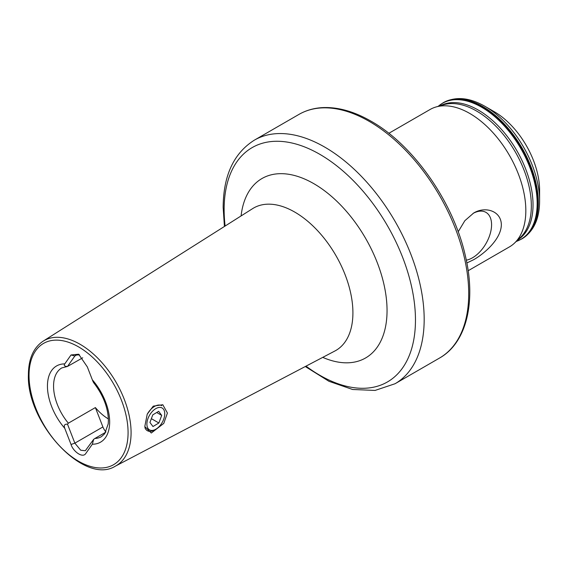 <?xml version="1.0" encoding="UTF-8"?>
<svg xmlns="http://www.w3.org/2000/svg" width="568" height="568" viewBox="0 0 568 568"><rect width="100%" height="100%" fill="white"/><g stroke="black" fill="none" stroke-linecap="round" stroke-linejoin="round"><path stroke-width="0.85" d="M147.226 414.193L153.261 406.141L162.803 404.728L167.418 413.042L163.761 423.416L151.301 433.015L144.79 426.547L147.226 414.193M466.307 260.172A26.987 15.584 120 0 0 472.491 257.794A26.987 15.584 120 0 0 490.738 231.68A26.987 15.584 120 0 0 483.183 211.331A26.987 15.584 120 0 0 473.045 213.412M458.177 231.787L464.844 220.711L473.613 213.071C484.852 206.063 501.118 210.586 501.352 224.715C501.175 238.972 484.802 253.349 473.613 259.732L466.86 262.97M494.21 111.669L494.21 111.669A64.191 37.062 60 0 1 539.6 190.287L539.6 201.029A77.347 44.659 60 0 0 484.909 106.301L494.21 111.669L484.909 106.301C469.388 97.455 455.564 96.226 443.43 102.616A78.618 45.39 60 0 1 482.743 106.514A78.618 45.39 60 0 1 534.097 175.789A78.618 45.39 60 0 1 522.049 238.787A78.618 45.39 60 0 1 521.829 238.915M388.824 133.31L430.061 109.503A79.335 45.809 60 0 1 435.968 106.99A79.335 45.809 60 0 1 469.729 113.437A79.335 45.809 60 0 1 519.933 178.295A79.335 45.809 60 0 1 514.537 243.069A79.335 45.809 60 0 1 509.397 246.924L468.167 270.73M108.374 418.921A39.668 22.905 60 0 1 95.381 407.575L68.352 423.181L67.5 424.19L74.855 443.146L80.706 450.225L85.314 450.736L93.692 439.312L94.877 438.489A39.668 22.905 -120 0 0 101.452 436.643L104.711 433.739L108.211 423.849L108.396 420.256C108.048 407.512 103.135 394.994 93.649 382.69M67.5 424.19C64.546 423.984 63.63 425.354 64.766 428.308L71.043 444.481C73.045 451.368 82.637 458.475 85.733 453.576L92.336 444.219L93.692 439.312M105.705 432.234L94.877 438.489M82.722 357.797L67.5 366.445L74.855 355.987L75.913 355.007L79.57 354.886M93.692 381.568C93.933 383.35 93.486 382.761 92.336 379.815L87.33 366.914L78.654 354.219L71.043 354.964L64.766 363.896C63.63 365.522 64.539 366.374 67.5 366.445L61.777 367.936A39.668 22.905 -120 0 0 53.562 386.098A39.668 22.905 -120 0 0 68.352 423.181M95.381 407.575L102.9 426.951A9.379 5.41 -120 0 0 105.925 431.843M147.169 414.32A14.427 8.328 -60 0 1 154.347 406.532A14.427 8.328 -60 0 1 161.759 405.701M155.646 408.726A12.624 7.285 -60 0 1 164.748 413.774A12.624 7.285 -60 0 1 155.994 429.131A12.624 7.285 -60 0 1 155.824 429.23A12.624 7.285 -60 0 1 146.892 424.182A12.624 7.285 -60 0 1 155.646 408.726M149.931 422.457L152.977 426.525L158.862 422.99L161.71 415.393L158.664 411.331L152.778 414.867L149.931 422.457M154.744 429.855A14.427 8.328 -60 0 1 154.546 429.969A14.427 8.328 -60 0 1 147.332 430.686A14.427 8.328 -60 0 1 144.897 427.583M156.704 412.51L161.71 415.393M151.358 418.659L158.862 422.99M440.583 105.634A77.454 44.716 60 0 1 478.263 110.05A77.454 44.716 60 0 1 528.574 177.358A77.454 44.716 60 0 1 518.016 239.746M224.424 226.469L223.16 207.462C223.323 175.611 233.739 153.168 254.4 140.133A140.644 81.203 60 0 1 324.719 147.098A140.644 81.203 60 0 1 424.175 319.351A140.644 81.203 60 0 1 395.044 383.741L439.582 358.025C466.477 342.923 476.24 302.197 465.511 256.502C453.804 202.719 413.667 145.096 371.06 121.204C354.254 111.541 338.251 107.004 323.05 107.586C314.189 107.998 306.152 110.277 298.938 114.416A140.644 81.203 60 0 1 369.257 121.389A140.644 81.203 60 0 1 461.138 245.326A140.644 81.203 60 0 1 439.582 358.025M306.017 366.147A135.298 78.114 -120 0 0 415.464 320.018A135.298 78.114 -120 0 0 319.791 154.304A135.298 78.114 -120 0 0 224.126 209.542A135.298 78.114 -120 0 0 225.12 226.029M435.968 106.99L443.644 104.739A77.425 44.702 60 0 1 476.587 111.037A77.425 44.702 60 0 1 525.585 174.333A77.425 44.702 60 0 1 520.316 237.545L514.537 243.069M438.205 106.33A78.512 45.334 60 0 1 481.643 107.231A78.512 45.334 60 0 1 534.055 180.446A78.512 45.334 60 0 1 516.22 241.457L522.049 238.787C533.65 231.481 539.501 218.893 539.6 201.029M438.191 106.337L442.997 102.872A78.618 45.39 60 0 1 482.303 106.763A78.618 45.39 60 0 1 533.664 176.044A78.618 45.39 60 0 1 521.616 239.043M241.081 215.932A103.603 59.817 60 0 1 318.272 186.396A103.603 59.817 60 0 1 387.049 310.54A103.603 59.817 60 0 1 322.738 357.371M115.276 466.2L334.907 350.988A82.239 47.478 -120 0 0 352.913 312.805A82.239 47.478 -120 0 0 316.383 229.387A82.239 47.478 -120 0 0 252.689 208.591L43.104 341.183C33.434 347.701 28.535 358.834 28.4 374.582C26.313 422.975 84.32 485.64 115.276 466.2A72.193 41.684 -120 0 0 131.08 432.681A72.193 41.684 -120 0 0 99.017 359.445A72.193 41.684 -120 0 0 43.104 341.183M128.077 432.646A70.034 40.434 -120 0 0 78.554 346.878A70.034 40.434 -120 0 0 29.032 375.469A70.034 40.434 -120 0 0 78.554 461.237A70.034 40.434 -120 0 0 128.077 432.646M92.336 444.219A43.999 25.404 -120 0 0 109.667 422.017A43.999 25.404 -120 0 0 92.336 379.815M64.766 363.896A43.999 25.404 -120 0 0 47.442 386.098A43.999 25.404 -120 0 0 64.766 428.308M28.982 373.73A72.193 41.684 -120 0 0 29.046 376.612M102.9 426.951L74.855 443.146L71.043 444.481M77.312 354.567L74.855 355.987L71.043 354.964M443.217 102.744A78.618 45.39 60 0 1 443.43 102.616L442.997 102.872M254.4 140.133L298.938 114.416M305.286 366.523L328.957 381.298L352.6 389.485L375.086 390.429L395.044 383.741M155.824 429.23L154.546 429.969"/></g></svg>
